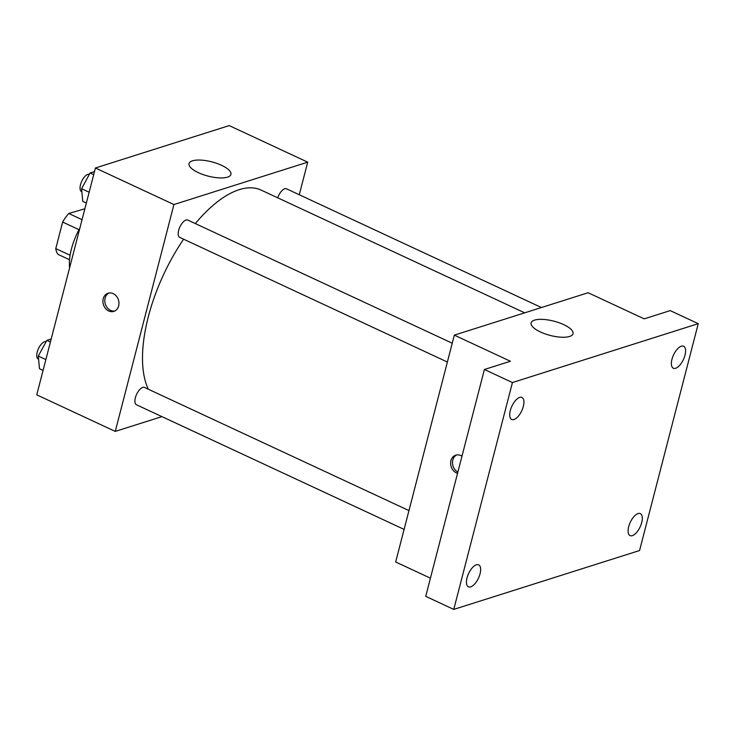 <?xml version="1.0" encoding="UTF-8"?>
<svg xmlns="http://www.w3.org/2000/svg" width="735" height="735" viewBox="0 0 735 735"><rect width="100%" height="100%" fill="white"/><g stroke="black" fill="none" stroke-linecap="round" stroke-linejoin="round"><path stroke-width="1.1" d="M82.054 219.682L68.759 213.49L84.874 208.758M70.101 255.247L55.777 248.586A26.8 12.026 115 0 0 58.166 254.448L69.54 259.749M55.777 248.586L62.64 222.062A26.8 12.026 115 0 1 68.759 213.49M79.013 229.688L62.64 222.062M69.605 267.797A41.537 18.632 -65 0 1 79.867 228.116M161.921 416.626L115.266 431.408L36.75 394.842L95.421 167.993L229.201 125.593L307.717 162.159L299.283 194.747M183.612 239.197A117.674 52.801 115 0 0 148.314 316.803A117.674 52.801 115 0 0 148.351 389.228M524.707 312.834L261.164 190.108A117.674 52.801 115 0 0 195.335 223.587M115.266 431.408L173.929 204.55L307.717 162.159M541.456 307.524L286.512 188.803A9.555 4.281 115 0 0 277.729 197.816M408.954 510.586L144.529 387.446A9.555 4.281 115 0 0 135.369 397.727A9.555 4.281 115 0 0 136.462 404.764L404.094 529.393M447.376 362.033L179.744 237.396A9.555 4.281 -65 0 1 179.891 226.931A9.555 4.281 -65 0 1 187.811 220.077L452.245 343.217M173.929 204.55L95.421 167.993M198.367 172.67A21.627 7.359 -165.5 0 1 189.033 163.574A21.627 7.359 -165.5 0 1 211.818 161.865A21.627 7.359 -165.5 0 1 230.919 174.406A21.627 7.359 -165.5 0 1 198.367 172.67M118.657 305.898A9.518 7.865 72.4 0 1 113.824 311.383A9.518 7.865 72.4 0 1 103.451 304.685A9.518 7.865 72.4 0 1 108.073 293.237A9.518 7.865 72.4 0 1 116.387 296.15A9.518 7.865 72.4 0 1 118.657 305.898M114.733 311.015A9.518 7.865 72.4 0 1 105.325 304.097A9.518 7.865 72.4 0 1 109.028 293.017M430.434 578.179L395.669 561.99L454.331 335.132L588.119 292.741L644.2 318.852L670.21 310.611L698.25 323.666L639.579 550.524L453.771 609.407L425.73 596.342L484.402 369.494L510.412 361.252L454.331 335.132M453.771 609.407L512.442 382.549L484.402 369.494M512.442 382.549L698.25 323.666M540.455 331.981A21.627 7.359 -165.5 0 1 531.129 322.885A21.627 7.359 -165.5 0 1 553.914 321.167A21.627 7.359 -165.5 0 1 573.015 333.718A21.627 7.359 -165.5 0 1 540.455 331.981M457.547 473.322A9.518 7.865 72.4 0 1 450.665 464.272A9.518 7.865 72.4 0 1 455.773 455.158A9.518 7.865 72.4 0 1 461.984 456.178M457.868 472.091A9.518 7.865 72.4 0 1 452.512 463.326A9.518 7.865 72.4 0 1 456.729 454.928M675.621 368.281A12.127 5.439 -65 0 1 673.361 368.235A12.127 5.439 -65 0 1 672.644 357.118A12.127 5.439 -65 0 1 681.336 346.194A12.127 5.439 -65 0 1 683.596 346.24A12.127 5.439 -65 0 1 684.313 357.357A12.127 5.439 -65 0 1 675.621 368.281M513.967 419.51A12.127 5.439 -65 0 1 511.707 419.464A12.127 5.439 -65 0 1 510.99 408.348A12.127 5.439 -65 0 1 519.682 397.424A12.127 5.439 -65 0 1 521.942 397.47A12.127 5.439 -65 0 1 522.659 408.587A12.127 5.439 -65 0 1 513.967 419.51M470.685 586.87A12.127 5.439 -65 0 1 468.425 586.824A12.127 5.439 -65 0 1 467.708 575.716A12.127 5.439 -65 0 1 476.399 564.792A12.127 5.439 -65 0 1 478.66 564.838A12.127 5.439 -65 0 1 479.376 575.955A12.127 5.439 -65 0 1 470.685 586.87M632.339 535.65A12.127 5.439 -65 0 1 630.079 535.595A12.127 5.439 -65 0 1 629.362 524.487A12.127 5.439 -65 0 1 638.053 513.563A12.127 5.439 -65 0 1 640.314 513.609A12.127 5.439 -65 0 1 641.03 524.726A12.127 5.439 -65 0 1 632.339 535.65M86.353 203.035L82.752 201.353L81.594 188.711L90.083 173.001L94.484 171.604M89.146 192.23L81.594 188.711M93.685 174.673L90.083 173.001M89.394 174.268A9.555 4.281 115 0 0 80.51 184.66A9.555 4.281 115 0 0 81.603 191.697L81.879 191.826M43.071 370.403L39.469 368.722L38.312 356.071L46.801 340.369L51.202 338.973M45.864 359.599L38.312 356.071M50.403 342.041L46.801 340.369M46.112 341.637A9.555 4.281 115 0 0 37.228 352.028A9.555 4.281 115 0 0 38.321 359.066L38.597 359.185"/></g></svg>
